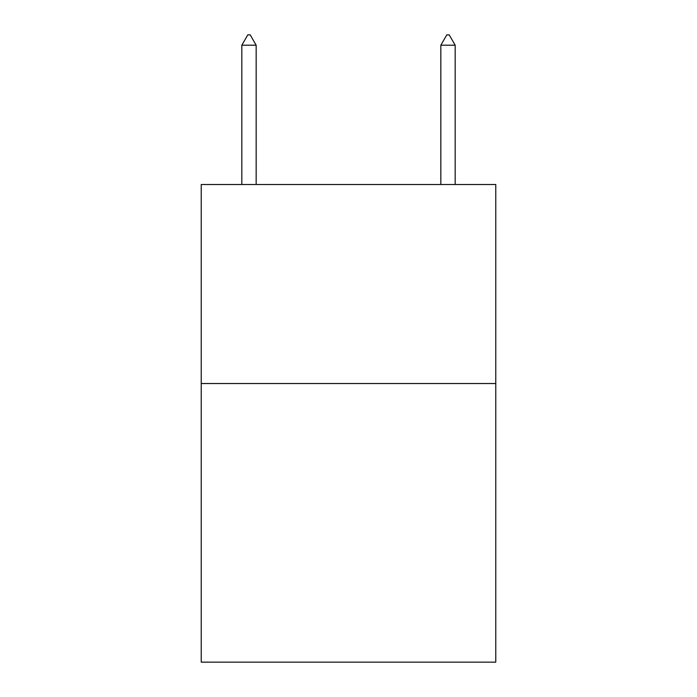<?xml version="1.0" encoding="UTF-8"?>
<svg xmlns="http://www.w3.org/2000/svg" width="697" height="697" viewBox="0 0 697 697"><rect width="100%" height="100%" fill="white"/><g stroke="black" fill="none" stroke-linecap="round" stroke-linejoin="round"><path stroke-width="1.05" d="M495.776 383.524L495.776 662.15L201.224 662.15L201.224 184.513L495.776 184.513L495.776 383.524L201.224 383.524M256.156 45.2L250.188 34.85L247.801 34.85L241.824 45.2L256.156 45.2L256.156 184.513M241.824 45.2L241.824 184.513M446.812 34.85L449.199 34.85L455.176 45.2L440.844 45.2L446.812 34.85M455.176 184.513L455.176 45.2M440.844 184.513L440.844 45.2"/></g></svg>
